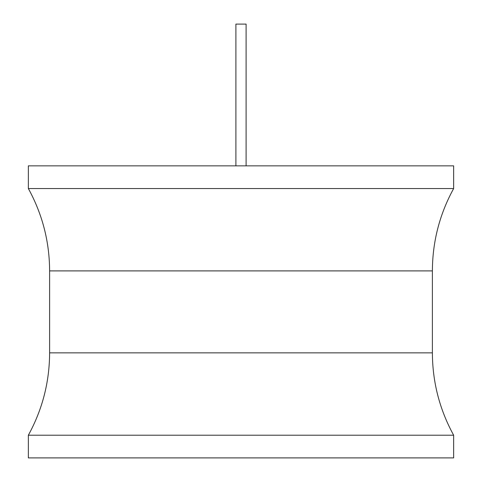 <?xml version="1.0" encoding="UTF-8"?>
<svg xmlns="http://www.w3.org/2000/svg" width="482" height="482" viewBox="0 0 482 482"><rect width="100%" height="100%" fill="white"/><g stroke="black" fill="none" stroke-linecap="round" stroke-linejoin="round"><path stroke-width="0.72" d="M28.354 165.862L453.646 165.862L453.646 188.546L28.354 188.546L28.354 165.862M453.646 435.216L28.354 435.216L28.354 457.9L453.646 457.9L453.646 435.216C439.59 409.561 432.505 382.112 432.384 352.86L49.616 352.86C49.495 382.112 42.41 409.561 28.354 435.216M235.897 165.862L235.897 24.1L246.103 24.1L246.103 165.862M28.354 188.546C42.41 214.201 49.495 241.651 49.616 270.902L432.384 270.902L432.384 352.86M49.616 270.902L49.616 352.86M432.384 270.902C432.505 241.651 439.59 214.201 453.646 188.546"/></g></svg>
